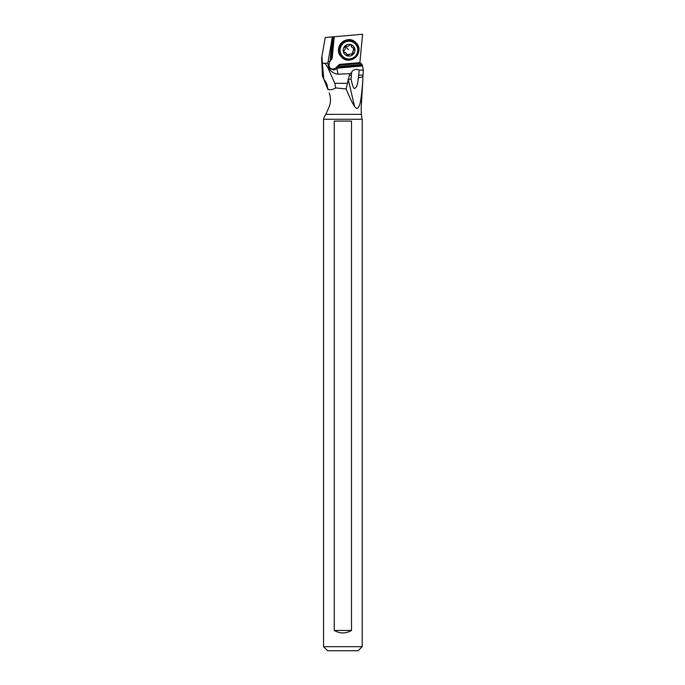 <?xml version="1.0" encoding="UTF-8"?>
<svg xmlns="http://www.w3.org/2000/svg" width="685" height="685" viewBox="0 0 685 685"><rect width="100%" height="100%" fill="white"/><g stroke="black" fill="none" stroke-linecap="round" stroke-linejoin="round"><path stroke-width="1.03" d="M323.543 646.691L327.601 650.75L358.135 650.75L362.194 646.691L362.194 119.267L323.543 119.267L323.543 646.691L362.194 646.691M334.246 121.082L351.491 121.082L351.491 630.457C345.737 633.745 339.991 633.745 334.246 630.457L334.246 121.082M362.194 119.267A14.205 14.205 0 0 1 361.594 116.287L361.363 114.352L325.837 114.352L328.92 107.425C330.864 102.767 330.958 97.921 329.22 92.886C330.958 97.912 330.864 102.767 328.92 107.425L328.834 107.639M325.837 114.352L323.945 117.666A14.205 14.205 0 0 1 323.543 119.267M348.22 79.297L350.009 73.646L351.628 72.593L352.184 71.146C354.419 69.202 356.782 68.877 359.265 70.17L357.724 82.799L356.697 86.241C354.71 89.016 353.648 91.37 351.062 79.075A16.235 2.235 -13.9 0 1 348.22 79.297L354.539 106.355C356.072 108.435 357.21 108.941 357.955 107.887C358.837 105.379 360.524 109.557 362.759 81.018L361.175 108.29L361.363 114.352M354.539 106.355C352.081 102.604 349.29 96.799 346.173 88.947L335.684 87.928L334.837 83.339L327.927 67.866C326.034 64.45 324.784 62.9 324.176 63.208L322.37 63.482L321.924 56.358L321.625 58.037L325.247 37.512L333.073 36.827L330.846 60.22L332.191 58.062L334.22 36.733L331.703 59.381M328.038 89.735L327.627 88.69C329.185 90.309 331.874 90.052 335.684 87.928M325.058 115.842L325.375 115.26M321.625 58.037L322.447 76.035L323.808 79.272C326.265 82.157 327.541 85.291 327.627 88.69L323.808 79.272L322.37 63.482M323.046 77.474L322.849 76.985M359.265 70.17L363.375 70.05L362.108 64.484L359.882 62.609L362.579 34.25L334.237 36.733L332.285 57.257M363.375 70.05L363.024 75.059A15.113 4.007 -85.8 0 0 362.93 76.729L362.759 81.018M350.009 73.646L338.048 74.194L336.909 68.534L338.792 66.522L339.383 64.407L336.309 67.447A5.069 5.035 -44.9 0 1 329.827 68.012M338.048 74.194C331.805 73.286 328.449 69.63 327.987 63.208L328.115 61.53L329.836 61.402L330.846 60.22M333.869 36.759L333.073 36.827M328.115 61.53L332.353 36.896M336.909 68.534L333.826 70.041L330.375 68.663L328.886 65.691L329.836 61.402M339.281 65.203L360.918 63.311M338.792 66.522L362.108 64.484M348.083 80.368L346.173 88.947M322.352 63.003L322.858 63.003M351.062 79.075L351.628 72.593M334.246 630.457L351.491 630.457M349.401 45.253A2.218 2.201 -44.9 0 1 346.345 46.066A1.027 1.019 135.1 0 0 344.932 47.47A2.218 2.201 -44.9 0 1 344.093 50.519A1.027 1.019 135.1 0 0 343.853 52.137A1.027 1.019 135.1 0 0 343.853 52.146A1.027 1.019 135.1 0 0 344.589 52.445A2.218 2.201 -44.9 0 1 346.798 54.672A1.027 1.019 135.1 0 0 347.098 55.408L347.098 55.408A1.027 1.019 135.1 0 0 348.716 55.185A2.218 2.201 -44.9 0 1 351.773 54.372A1.027 1.019 135.1 0 0 353.186 52.959A2.218 2.201 -44.9 0 1 354.025 49.919A1.027 1.019 135.1 0 0 353.528 47.993A2.218 2.201 -44.9 0 1 351.311 45.767A1.027 1.019 135.1 0 0 349.401 45.253M351.953 47.351L351.311 45.767M353.948 48.078L352.629 52.402L353.186 52.959M352.629 52.402L352.492 53.678L346.567 54.868M346.165 53.087L343.322 51.606M359.882 62.609L339.383 64.407M330.11 61.025L332.405 36.887M337.123 68.269L336.309 67.447M359.95 63.054L338.964 64.887M362.031 65.263L337.945 67.37M362.074 66L337.2 68.175M358.692 75.187L363.024 75.059M362.93 76.729A16.235 2.235 -13.9 0 1 358.435 77.799M347.552 83.339L334.837 83.339M324.176 63.208L327.987 63.208M349.281 75.384L351.217 75.359M341.49 57.001L341.575 57.078A10.147 10.069 -44.9 0 1 341.558 57.069C350.3 66.728 365.559 51.555 355.96 42.77L355.952 42.761A10.147 10.069 -44.9 0 1 355.858 57.06A10.147 10.069 -44.9 0 1 341.575 57.078A10.147 10.069 -44.9 0 1 341.661 42.778A10.147 10.069 -44.9 0 1 355.952 42.761L355.866 42.675C347.149 33.034 331.882 48.215 341.481 56.983A10.147 10.069 -44.9 0 1 341.481 56.983A10.147 10.069 -44.9 0 1 341.584 42.701A10.147 10.069 -44.9 0 1 355.883 42.693M342.063 56.804A9.599 9.53 -44.9 0 1 342.166 43.275A9.599 9.53 -44.9 0 1 355.695 43.275A9.599 9.53 -44.9 0 1 355.592 56.804A9.599 9.53 -44.9 0 1 342.063 56.804M355.258 43.84A8.888 8.819 -44.9 0 1 355.164 56.367A8.888 8.819 -44.9 0 1 342.637 56.367A8.888 8.819 -44.9 0 1 342.731 43.849A8.888 8.819 -44.9 0 1 355.258 43.84M344.855 54.389A5.917 5.874 -44.9 0 1 344.923 46.049A5.917 5.874 -44.9 0 1 353.263 46.049A5.917 5.874 -44.9 0 1 353.195 54.389A5.917 5.874 -44.9 0 1 344.855 54.389M353.469 49.354L354.025 49.919M351.208 53.807L351.773 54.372M348.16 54.62L348.716 55.185M344.033 51.88L344.589 52.445M348.4 49.551L345.094 46.229"/></g></svg>
